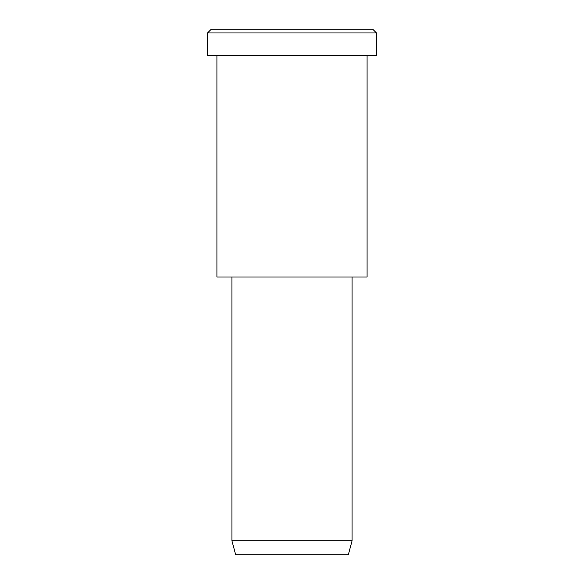 <?xml version="1.0" encoding="UTF-8"?>
<svg xmlns="http://www.w3.org/2000/svg" width="584" height="584" viewBox="0 0 584 584"><rect width="100%" height="100%" fill="white"/><g stroke="black" fill="none" stroke-linecap="round" stroke-linejoin="round"><path stroke-width="0.88" d="M376.468 55.48L207.532 55.48L376.468 55.48L376.468 32.952L372.716 29.2L211.284 29.2L372.716 29.2L376.468 32.952L207.532 32.952L376.468 32.952L207.532 32.952L376.468 32.952L376.468 55.48L249.762 55.48M352.072 540.791L348.312 554.8L235.688 554.8L348.312 554.8L352.072 540.791L231.928 540.791L352.072 540.791L231.928 540.791L352.072 540.791L352.072 276.984L231.928 276.984L352.072 276.984L352.072 540.791M348.312 554.8L263.844 554.8M367.088 276.984L216.912 276.984L367.088 276.984L367.088 55.48L216.912 55.48L367.088 55.48L367.088 276.984L254.456 276.984M251.638 29.2L372.716 29.2M211.284 29.2L207.532 32.952L207.532 55.48M235.688 554.8L231.928 540.791L231.928 276.984M216.912 55.48L216.912 276.984"/></g></svg>
